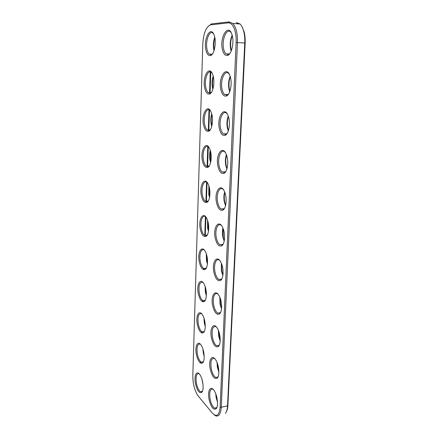 <?xml version="1.0" encoding="UTF-8"?>
<svg xmlns="http://www.w3.org/2000/svg" width="438" height="438" viewBox="0 0 438 438"><rect width="100%" height="100%" fill="white"/><g stroke="black" fill="none" stroke-linecap="round" stroke-linejoin="round"><path stroke-width="0.66" d="M192.813 375.738L202.794 44.074C203.435 33.578 205.942 27.189 210.317 24.906L228.116 22.875C232.764 22.075 236.723 31.514 236.131 42.502L220.133 407.022C219.263 415.377 216.69 417.43 212.414 413.182L197.516 395.175C194.39 389.645 192.819 383.168 192.813 375.738M208.127 26.329L211.751 23.887L229.019 21.922L232.792 23.438C236.115 27.178 237.67 33.545 237.462 42.535L221.256 407.269C220.736 414.025 218.869 416.872 215.644 415.81L214.089 414.753M212.594 305.297C214.281 312.338 216.586 315.218 219.509 313.926C222.334 311.955 222.29 301.815 219.411 296.384C215.584 288.292 210.503 295.349 212.594 305.297M213.864 272.118C215.463 278.814 217.713 281.568 220.626 280.38C223.61 278.541 223.927 268.395 221.135 262.762C217.297 254.029 211.642 261.765 213.864 272.118M198.239 293.35C199.717 299.778 201.743 302.483 204.327 301.459C207.081 299.745 207.021 289.398 204.201 284.284C200.714 277.112 196.35 284.109 198.239 293.35M199.241 261.623C200.642 267.749 202.619 270.339 205.181 269.392C208.072 267.799 208.34 257.413 205.586 252.113C202.06 244.399 197.237 252.031 199.241 261.623M205.898 49.817C206.867 54.071 208.406 55.982 210.514 55.549C214.237 54.772 216.69 42.442 214.341 35.713C211.05 24.659 203.221 38.402 205.898 49.817M222.394 49.374C223.468 53.912 225.192 55.927 227.579 55.412C231.582 54.504 234.385 42.256 232.102 35.018C228.691 22.404 219.383 36.945 222.394 49.374M196.328 354.123C197.938 361.136 200.035 364.066 202.619 362.916C205.115 360.989 204.447 350.531 201.518 345.779C198.162 339.636 194.647 345.593 196.328 354.123M195.414 383.245C197.084 390.526 199.202 393.57 201.765 392.377C204.141 390.362 203.194 379.768 200.221 375.191C196.963 369.535 193.831 375.065 195.414 383.245M210.163 368.703C212.008 376.406 214.385 379.532 217.286 378.082C219.816 375.87 219.104 365.533 216.06 360.479C212.359 353.608 208.318 359.582 210.163 368.703M211.362 337.474C213.131 344.854 215.474 347.86 218.398 346.48C221.07 344.383 220.686 334.178 217.719 328.938C213.941 321.465 209.397 327.942 211.362 337.474M197.27 324.169C198.814 330.898 200.883 333.712 203.473 332.623C206.09 330.8 205.723 320.419 202.849 315.491C199.41 308.845 195.485 315.283 197.27 324.169M200.265 228.954C201.595 234.763 203.517 237.243 206.041 236.383C209.074 234.91 209.671 224.42 206.988 218.918C203.456 210.656 198.151 219.016 200.265 228.954M209.003 399.029C210.919 407.028 213.306 410.28 216.175 408.78C218.578 406.464 217.549 395.941 214.439 391.068C210.853 384.772 207.273 390.307 209.003 399.029M215.173 237.905C216.679 244.24 218.869 246.873 221.743 245.8C224.897 244.097 225.586 233.854 222.893 228.012C219.066 218.633 212.819 227.147 215.173 237.905M216.525 202.602C217.943 208.57 220.057 211.078 222.871 210.125C226.2 208.576 227.278 198.146 224.672 192.063C220.889 182.044 214.04 191.461 216.525 202.602M217.921 166.155C219.246 171.756 221.272 174.143 224.01 173.306C227.514 171.915 228.997 161.195 226.479 154.86C222.767 144.19 215.299 154.652 217.921 166.155M201.327 195.293C202.575 200.79 204.436 203.15 206.906 202.383C210.081 201.042 211.028 190.366 208.411 184.644C204.896 175.835 199.098 185.022 201.327 195.293M202.416 160.598C203.593 165.778 205.378 168.028 207.776 167.349C211.1 166.144 212.403 155.194 209.862 149.249C206.375 139.881 200.078 150.01 202.416 160.598M203.544 124.825C204.645 129.686 206.353 131.822 208.669 131.236C212.129 130.168 213.804 118.857 211.33 112.67C207.897 102.738 201.086 113.935 203.544 124.825M204.705 87.912C205.734 92.467 207.36 94.493 209.578 93.984C213.175 93.064 215.233 81.293 212.824 74.843C209.457 64.353 202.137 76.749 204.705 87.912M219.367 128.509C220.599 133.749 222.531 136.01 225.165 135.287C228.844 134.055 230.749 122.941 228.318 116.327C224.694 105.016 216.607 116.667 219.367 128.509M220.856 89.604C222.006 94.488 223.834 96.623 226.353 96.015C230.196 94.942 232.545 83.319 230.191 76.409C226.67 64.441 217.971 77.455 220.856 89.604M237.013 23.553L239.137 23.92M241.902 26.521L244.059 31.607C244.968 35.024 245.329 38.84 245.149 43.05L227.891 405.227C227.749 407.975 227.262 410.116 226.43 411.632M211.395 54.213L211.368 55.089M210.793 71.98L210.076 93.174M210.07 93.409L210.059 93.748M209.512 109.971L208.816 130.497M208.269 146.768L207.596 166.659M207.064 182.339L206.407 201.71M205.893 217.034L205.263 235.704M204.146 268.691L204.113 269.731M203.062 300.703L203.024 301.82M202.011 331.796L201.973 332.99M200.993 362.007L200.949 363.261M236.208 22.475L240.04 23.991C241.552 25.475 242.74 27.791 243.61 30.934C244.568 34.531 244.946 38.544 244.754 42.979L227.53 405.812C227.338 409.344 226.632 411.873 225.417 413.401M217.938 294.139L217.62 293.914C214.521 291.828 212.31 298.289 213.684 305.051C214.527 309.157 215.879 311.845 217.735 313.121L220.068 312.989L220.621 312.382M219.668 260.38L219.323 260.128C216.033 257.741 213.503 264.793 214.97 271.85C215.759 275.672 217.024 278.207 218.776 279.466L221.212 279.449L221.902 278.743M203.013 282.483L202.789 282.329C199.575 281.754 198.398 285.346 199.268 293.11C200.04 296.964 201.261 299.472 202.925 300.632L204.885 300.567L205.373 300.079M204.393 250.207L204.152 250.032C201.179 247.864 198.929 254.675 200.281 261.36C201.004 264.968 202.153 267.339 203.73 268.478L205.767 268.505L206.358 267.946M213.52 33.753L213.164 33.365C209.468 29.428 205.137 41.177 207.048 49.385C207.513 51.607 208.231 53.184 209.194 54.104L211.313 54.657L212.474 53.907M231.16 32.631L230.662 32.062C226.55 27.594 221.497 40.137 223.621 48.919C224.108 51.186 224.864 52.812 225.888 53.808L228.406 54.471L229.879 53.48M200.401 344.23L200.204 344.115C197.439 343.693 196.481 346.962 197.324 353.926C198.2 358.289 199.547 361.06 201.365 362.237L203.429 361.668M199.164 373.784L198.978 373.685C196.432 373.34 195.567 376.466 196.394 383.069C197.319 387.679 198.721 390.576 200.604 391.764L202.482 391.2M214.675 358.569L214.39 358.399C211.379 357.89 210.317 361.262 211.22 368.506C212.178 373.181 213.684 376.171 215.72 377.468L217.79 377.129L218.119 376.718M216.279 326.847L215.972 326.655C212.698 326.047 211.516 329.579 212.43 337.255C213.333 341.645 214.762 344.487 216.722 345.774L218.929 345.533L219.361 345.024M201.683 313.811L201.475 313.679C198.485 313.181 197.423 316.603 198.283 323.95C199.104 328.062 200.39 330.701 202.142 331.873L204.004 331.725L204.393 331.309M205.811 216.93L205.553 216.733C202.433 214.291 199.887 221.716 201.327 228.663C202 232.025 203.079 234.259 204.557 235.376L206.659 235.496L207.355 234.877M213.142 389.338L212.868 389.19C210.103 388.785 209.161 392.005 210.043 398.848C211.061 403.809 212.627 406.935 214.735 408.238L216.903 407.504M221.453 225.532L221.086 225.236C217.615 222.537 214.735 230.251 216.301 237.61C217.029 241.152 218.212 243.533 219.849 244.76L222.367 244.869L223.199 244.076M223.292 189.523L222.898 189.189C219.268 186.15 216 194.62 217.67 202.279C218.348 205.542 219.443 207.771 220.955 208.959L223.528 209.194L224.508 208.324M225.187 152.304L224.765 151.909C220.982 148.531 217.308 157.844 219.088 165.799C219.712 168.8 220.719 170.869 222.104 172.024L224.705 172.375L225.827 171.444M207.278 182.613L206.999 182.378C203.736 179.662 200.872 187.765 202.4 194.981C203.029 198.096 204.031 200.193 205.411 201.277L207.552 201.502L208.362 200.828M208.784 147.19L208.488 146.927C205.094 143.91 201.891 152.785 203.511 160.259C204.092 163.139 205.022 165.104 206.298 166.15L208.461 166.467L209.375 165.75M210.328 110.617L210.01 110.31C206.501 106.998 202.936 116.727 204.65 124.452C205.192 127.108 206.052 128.936 207.218 129.949L209.386 130.349L210.399 129.61M211.91 72.828L211.57 72.478C207.957 68.854 204.02 79.541 205.833 87.512C206.336 89.949 207.119 91.646 208.181 92.615L210.333 93.097L211.434 92.347M227.136 113.792L226.681 113.349C222.772 109.609 218.655 119.881 220.549 128.12C221.124 130.863 222.044 132.785 223.309 133.886L225.904 134.357L227.163 133.387M229.123 73.929L228.647 73.42C224.628 69.319 220.051 80.663 222.061 89.182C222.592 91.679 223.424 93.453 224.563 94.504L227.136 95.079L228.516 94.088M210.273 71.843L209.556 93.223M209.003 109.768L208.307 130.48M207.771 146.511L207.092 166.577M206.572 182.115L205.92 201.568M205.411 216.64L204.781 235.507M203.675 268.439L203.632 269.655M202.602 300.408L202.559 301.694M201.557 331.457L201.513 332.809M200.544 361.618L200.5 363.036M219.816 297.26L220.029 304.103L221.519 308.823M221.343 263.227L221.409 271.056L222.849 275.568M205.083 286.359L205.384 292.266L206.347 295.765M206.282 253.799L206.479 260.659L207.415 264.015M214.74 37.192C213.344 41.205 213.032 45.393 213.804 49.751L214.029 50.682M232.151 35.193C230.268 39.54 229.775 44.243 230.667 49.302L231.16 51.104M202.909 348.976L203.281 352.82L204.179 356.28M201.945 379.204L203.062 385.024M217.018 362.478L217.396 367.274L218.858 372.152M218.37 330.323L218.693 336.16L220.194 341.01M203.955 318.065L204.316 322.97L205.269 326.518M207.546 220.319L207.612 228.116L208.483 231.242M215.753 393.8L216.131 397.49L217.511 402.265M222.953 228.165C222.285 230.837 222.247 233.777 222.832 236.985L224.185 241.207M224.645 192.003C223.758 194.97 223.643 198.244 224.3 201.83L225.526 205.696M226.413 154.691C225.296 157.965 225.094 161.578 225.816 165.542L226.889 168.986M208.871 185.865L208.773 194.592L209.556 197.418M210.256 150.382C209.452 153.399 209.359 156.618 209.977 160.04L210.64 162.498M211.702 113.809C210.7 117.138 210.541 120.674 211.215 124.419L211.74 126.44M213.196 76.102C211.997 79.76 211.762 83.614 212.49 87.671L212.868 89.188M228.258 116.163C226.889 119.76 226.599 123.73 227.382 128.066L228.28 131.028M230.174 76.354C228.548 80.307 228.154 84.638 228.997 89.341L229.698 91.756M220.073 297.895L220.445 304.12L221.584 308.138M221.562 263.769L221.831 271.138L222.931 274.987M205.395 287.323L206.391 294.752M206.544 254.615L206.906 260.752L207.492 263.161M214.866 37.827C213.711 41.878 213.498 45.963 214.22 50.08M232.255 35.598C230.585 40.181 230.202 44.933 231.111 49.85L231.313 50.72M203.402 350.69L204.064 354.484M217.39 363.463L217.801 367.181L218.841 371.085M218.677 331.095L219.104 336.121L220.221 340.173M204.332 319.275L205.258 325.242M207.771 221.037L208.039 228.269L208.587 230.503M216.23 395.158L217.407 400.814M223.145 228.636L223.254 237.133L224.283 240.708M224.814 192.43C224.119 195.452 224.092 198.655 224.727 202.044L225.636 205.252M226.561 155.09C225.641 158.463 225.537 162.044 226.243 165.832L227.01 168.586M209.074 186.517L209.205 194.806L209.676 196.75M210.437 150.995L210.41 160.324L210.782 161.879M211.861 114.411C211.067 117.789 211.001 121.244 211.653 124.775L211.899 125.843M213.339 76.705C212.359 80.45 212.222 84.249 212.934 88.104L213.043 88.596M228.39 116.546C227.229 120.297 227.037 124.261 227.815 128.433L228.406 130.65M230.289 76.738C228.877 80.888 228.592 85.24 229.435 89.795L229.835 91.383M211.751 23.887L210.897 24.785M220.133 407.022L221.256 407.269L227.53 405.812L227.891 405.227M245.149 43.05L236.131 42.502M229.019 21.922L228.116 22.875M210.317 24.906L211.138 24.013M220.068 312.989L219.509 313.926M221.212 279.449L220.626 280.38M204.885 300.567L204.327 301.459M205.767 268.505L205.181 269.392M211.313 54.657L210.514 55.549M228.406 54.471L227.579 55.412M203.128 362.012L202.619 362.916M202.257 391.468L201.765 392.377M217.79 377.129L217.286 378.082M218.929 345.533L218.398 346.48M204.004 331.725L203.473 332.623M206.659 235.496L206.041 236.383M216.662 407.816L216.175 408.78M222.367 244.869L221.743 245.8M223.528 209.194L222.871 210.125M224.705 172.375L224.01 173.306M207.552 201.502L206.906 202.383M208.461 166.467L207.776 167.349M209.386 130.349L208.669 131.236M210.333 93.097L209.578 93.984M225.904 134.357L225.165 135.287M227.136 95.079L226.353 96.015M244.059 31.607L243.61 30.934M240.04 23.991L232.792 23.438M220.352 312.71L217.735 313.121M221.606 279.099L218.776 279.466M205.176 300.304L202.925 300.632M206.145 268.187L203.73 268.478M212.08 54.246L209.194 54.104M229.315 53.983L225.888 53.808M203.265 361.87L201.365 362.237M202.329 391.386L200.604 391.764M217.894 377.019L215.72 377.468M219.115 345.341L216.722 345.774M204.218 331.522L202.142 331.873M207.119 235.135L204.557 235.376M216.69 407.783L214.735 408.238M222.871 244.453L219.849 244.76M224.141 208.729L220.955 208.959M225.422 171.877L222.104 172.024M208.099 201.102L205.411 201.277M209.085 166.046L206.298 166.15M210.076 129.916L207.218 129.949M211.072 92.67L208.181 92.615M226.703 133.842L223.309 133.886M228.001 94.564L224.563 94.504M231.007 50.638L231.226 50.939M225.296 205.17L225.592 205.46M226.616 168.329L226.972 168.712M228.006 130.332L228.373 130.754M229.468 91.126L229.786 91.52"/></g></svg>

